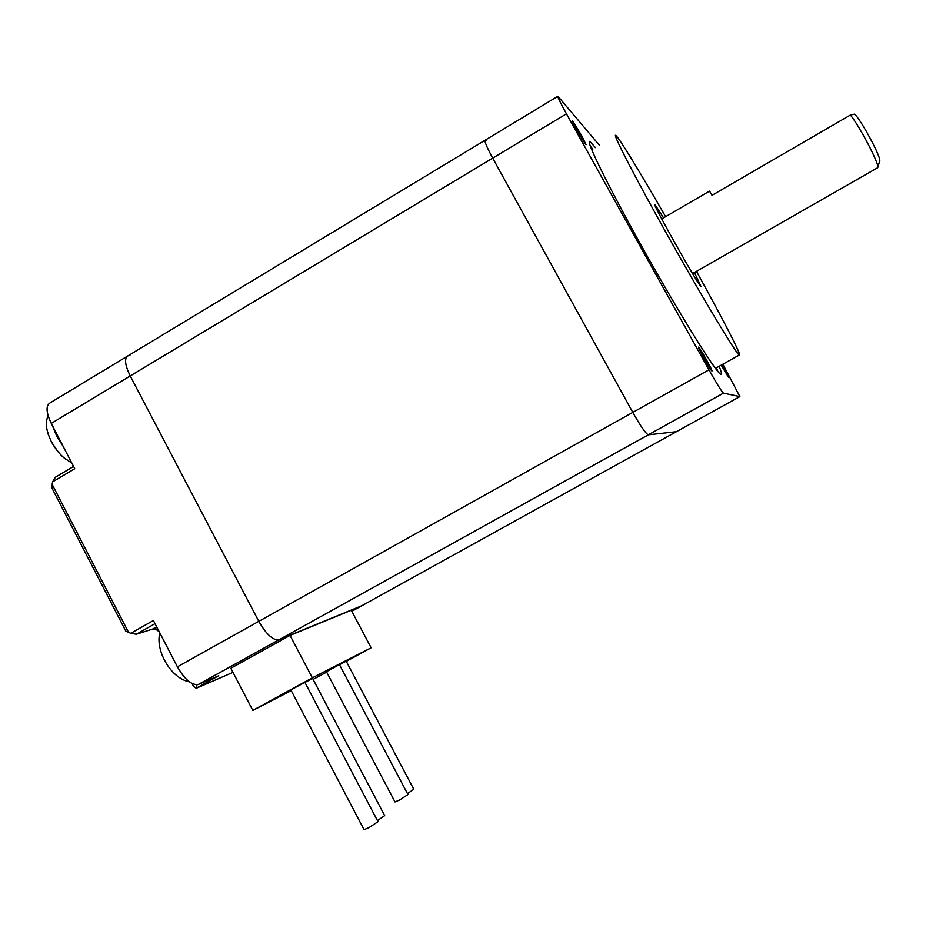 <?xml version="1.0" encoding="UTF-8"?>
<svg xmlns="http://www.w3.org/2000/svg" width="926" height="926" viewBox="0 0 926 926"><rect width="100%" height="100%" fill="white"/><g stroke="black" fill="none" stroke-linecap="round" stroke-linejoin="round"><path stroke-width="1.39" d="M877.316 167.953L877.755 167.594C879.839 165.013 859.803 126.422 850.404 115.032L712.013 195.317L709.559 191.126L661.72 218.918M850.404 115.032L854.605 114.141C860.96 119.523 881.737 158.334 879.7 160.95L877.755 167.594M716.481 367.784L717.87 371.5M590.29 146.042L592.79 149.202M719.155 366.291C721.574 372.217 722.118 374.903 720.787 374.335C716.527 373.19 682.092 318.197 645.7 253.388C609.262 188.557 584.456 138.09 590.012 141.562L595.441 147.616M694.419 272.522L701.109 286.724C699.003 286.701 650.04 199.541 654.971 204.611L663.56 217.841M696.468 271.353C723.021 319.215 743.022 358.038 739.214 355.098C736.077 353.466 704.42 300.985 670.158 239.973C635.849 178.926 611.507 131.724 615.848 135.497C618.996 137.627 640.78 173.394 665.609 216.661M722.06 364.67L728.53 377.299L721.192 365.157M698.679 347.181C699.825 347.389 713.599 372.159 711.92 370.967C710.867 370.921 696.942 345.873 698.679 347.169L698.586 347.215M581.505 135.289L586.089 144.711C585.116 144.722 570.96 119.801 572.638 121.017L581.505 135.289M722.882 364.207L739.874 396.583L723.426 393.145C721.481 391.27 716.655 383.503 708.957 369.844L566.457 113.817C560.195 102.45 557.348 96.605 557.915 96.258L599.423 145.255M739.874 396.583L676.397 431.701L648.258 434.85C645.596 433.403 640.445 425.914 632.805 412.394L492.713 158.138C486.601 146.817 484.136 140.81 485.293 140.104L486.138 140.555M362.147 605.581L278.807 639.843C272.846 640.364 266.179 634.194 258.805 621.358L130.23 375.956C124.848 364.89 124.142 358.165 128.101 355.769L129.976 355.549M723.484 393.156L279.05 639.75L361.719 605.824L676.397 431.701L648.258 434.85C645.596 433.403 640.445 425.914 632.805 412.394L492.713 158.138C486.601 146.817 484.136 140.81 485.293 140.104L557.765 96.35M125.786 631.092L130.774 633.326L136.365 634.252L152.524 629.113L157.941 629.286M197.03 684.777L196.254 688.296L193.522 686.409L192.018 683.515M155.163 628.789L159.203 631.706M291.239 690.657L252.81 710.427L312.328 677.844L371.129 647.795L351.267 610.28L290.046 635.433L312.328 677.844M252.81 710.427L230.84 668.271L290.046 635.433M371.129 647.795L346.289 661.384M326.67 672.126L313.104 679.395M196.937 687.833L218.686 675.772L198.314 684.499L278.807 639.843C272.846 640.364 266.179 634.194 258.805 621.358L130.23 375.956C124.848 364.89 124.142 358.165 128.101 355.769L484.993 140.289M708.957 369.844L177.41 666.836C184.714 679.534 191.682 685.425 198.314 684.499M177.41 666.836L153.403 620.513L130.774 633.326M198.604 684.395L723.426 393.145M127.059 356.394L50.235 402.787C45.698 405.53 46.034 412.406 51.266 423.402L74.751 468.73L52.55 481.89L51.914 488.025M55.282 477.388L52.55 481.89M364.08 829.731L290.857 689.939L304.874 682.346L377.993 821.686L368.733 827.775L364.034 829.65M304.932 682.462L312.583 678.399L384.672 815.644L377.426 820.61M395.008 801.985L326.438 671.686L339.448 664.625L407.949 794.566L399.476 800.076L394.974 801.916M339.506 664.729L346.185 661.176L413.783 789.288L407.452 793.605M566.457 113.817L51.266 423.402M65.584 459.146C59.97 454.747 55.178 448.832 51.219 441.413L48.268 434.502M63.246 446.529L56.613 435.903L52.203 425.231M174.782 674.024C168.185 667.681 163.439 659.821 160.534 650.434M177.225 666.5L165.916 644.67M218.733 675.76L196.902 687.856M136.365 634.252L155.036 623.673M156.644 626.786L152.524 629.113M361.719 605.824L351.811 611.299M128.702 632.643L51.983 484.078M232.982 672.369L196.254 688.296M590.012 141.562L589.306 141.967M692.579 273.575L877.698 167.722M715.428 368.374L739.214 355.098M71.846 463.127L63.894 457.745C60.433 455.152 56.185 449.642 51.15 441.216C47.573 433.461 45.953 427.106 46.3 422.129L47.92 415.056M189.344 681.802C170.569 678.33 155.186 650.307 159.828 632.909M158.149 629.68L155.892 628.847M51.798 487.794L125.855 631.219M55.039 477.446L73.571 466.449"/></g></svg>

